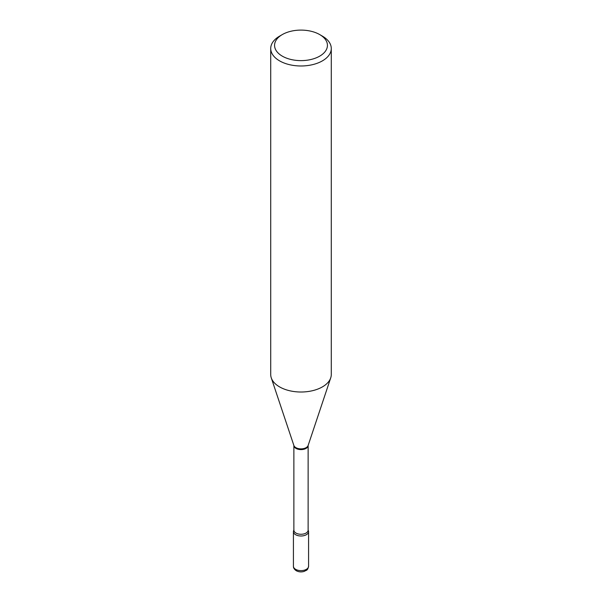 <?xml version="1.0" encoding="UTF-8"?>
<svg xmlns="http://www.w3.org/2000/svg" width="602" height="602" viewBox="0 0 602 602"><rect width="100%" height="100%" fill="white"/><g stroke="black" fill="none" stroke-linecap="round" stroke-linejoin="round"><path stroke-width="0.9" d="M293.979 529.978L293.874 530.151A7.578 4.372 0 0 0 293.422 531.619A7.578 4.372 0 0 0 295.642 534.711A7.578 4.372 0 0 0 303.897 535.66A7.578 4.372 0 0 0 308.578 531.619A7.578 4.372 0 0 0 308.126 530.136L308.134 445.465M306.358 534.711A7.578 4.372 0 0 0 308.126 530.136A7.126 4.116 0 0 1 306.042 533.063A7.126 4.116 0 0 1 298.276 533.951A7.126 4.116 0 0 1 293.874 530.151A7.578 4.372 0 0 0 296.937 535.313A7.578 4.372 0 0 0 306.358 534.711M279.591 36.143L282.308 34.57A26.435 15.261 0 0 0 282.308 56.152A26.435 15.261 0 0 0 319.692 56.152A26.435 15.261 0 0 0 319.692 34.57A26.435 15.261 0 0 0 282.308 34.57L279.591 36.143A30.281 17.481 0 0 0 270.719 48.499A30.281 17.481 0 0 0 289.411 64.655A30.281 17.481 0 0 0 322.409 60.862A30.281 17.481 0 0 0 331.281 48.499A30.281 17.481 0 0 0 322.409 36.143L319.692 34.57M270.719 48.499L270.719 374.527A30.281 17.481 0 0 0 271.269 377.845A30.281 17.481 0 0 0 292.128 391.247A30.281 17.481 0 0 0 322.409 386.89A30.281 17.481 0 0 0 330.731 377.845A30.281 17.481 0 0 0 331.281 374.527L331.281 48.499M308.578 566.249C307.524 571.057 306.395 569.906 304.409 571.328C301.534 572.254 298.825 572.05 296.267 570.726C294.288 569.387 293.34 567.889 293.422 566.249A7.578 4.372 0 0 0 295.642 569.341A7.578 4.372 0 0 0 303.897 570.29A7.578 4.372 0 0 0 308.578 566.249L308.578 531.619M293.874 530.151L293.874 445.495A7.126 4.116 0 0 0 298.276 449.295A7.126 4.116 0 0 0 306.042 448.4A7.126 4.116 0 0 0 308.126 445.495L330.731 377.845M271.269 377.845L293.874 445.472A7.262 4.191 0 0 0 298.87 448.686A7.262 4.191 0 0 0 306.132 447.647A7.262 4.191 0 0 0 308.126 445.472M293.422 566.249L293.422 531.619"/></g></svg>
